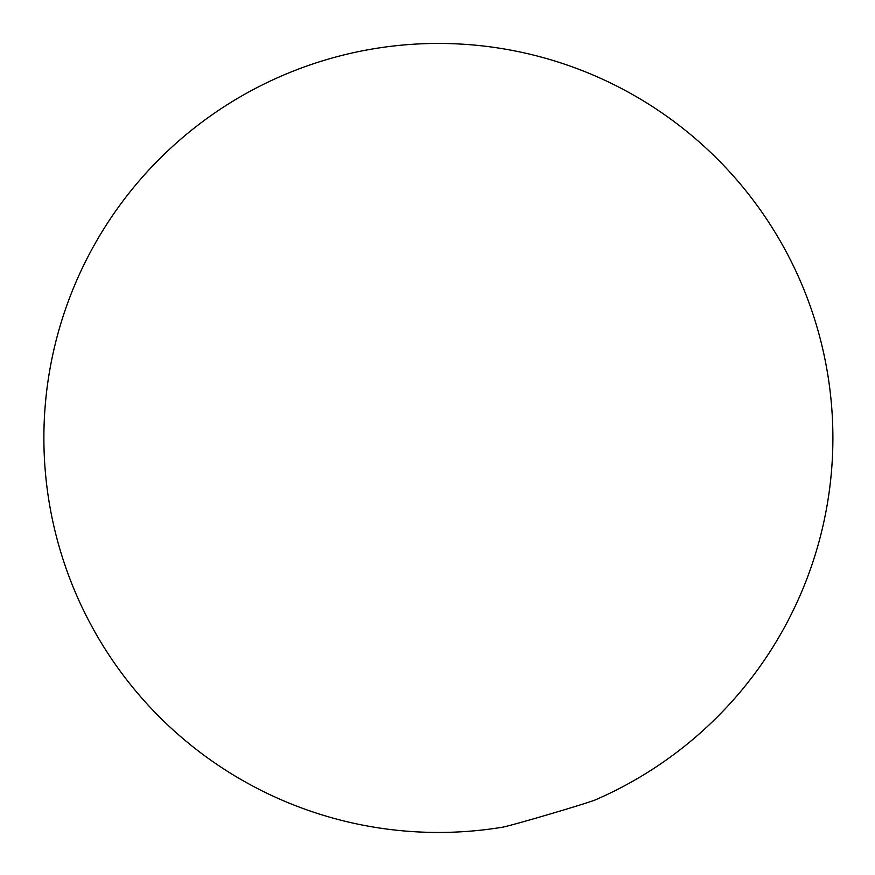 <?xml version="1.0" encoding="UTF-8"?>
<svg xmlns="http://www.w3.org/2000/svg" width="875" height="875" viewBox="0 0 875 875"><rect width="100%" height="100%" fill="white"/><g stroke="black" fill="none" stroke-linecap="round" stroke-linejoin="round"><path stroke-width="1.31" d="M502.512 827.203A48.945 0.908 -16.4 0 0 562.297 810.381A48.945 0.908 -16.4 0 0 595.361 799.881A394.505 394.505 0 0 0 808.916 302.509A394.505 394.505 0 0 0 324.953 60.102A394.505 394.505 0 0 0 59.938 549.336A394.505 394.505 0 0 0 502.512 827.203"/></g></svg>

